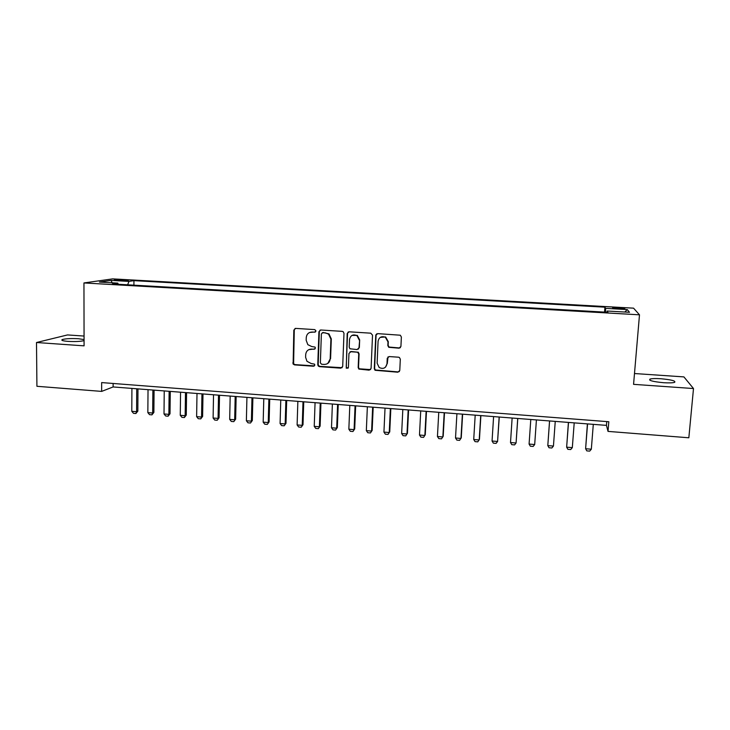 <?xml version="1.0" encoding="UTF-8"?>
<svg xmlns="http://www.w3.org/2000/svg" width="730" height="730" viewBox="0 0 730 730"><rect width="100%" height="100%" fill="white"/><g stroke="black" fill="none" stroke-linecap="round" stroke-linejoin="round"><path stroke-width="1.09" d="M315.999 330.982L314.785 329.613L295.668 328.39L293.825 330.115L293.132 364.06L294.528 364.881L313.526 366.232L314.831 365.046L314.511 364.142L311.144 363.513L306.956 361.286L305.605 357.28L305.697 354.543C306.162 351.03 308.142 349.205 311.637 349.086L314.11 349.259L315.415 348.064L315.022 347.079L311.719 346.531L307.841 344.679L306.171 340.28L306.253 337.534C306.719 333.993 308.708 332.159 312.212 332.031L314.694 332.187L315.999 330.982M660.933 378.742C655.513 378.405 651.853 378.532 649.955 379.125C648.514 380.503 653.058 381.699 663.597 382.712C669.054 383.049 672.741 382.921 674.639 382.337C675.98 380.923 671.417 379.728 660.933 378.742M84.069 339.569L78.402 338.72C70.974 338.355 65.6 338.638 62.278 339.569C60.882 340.344 62.817 340.946 68.082 341.385C75.309 341.749 80.638 341.494 84.069 340.609M618.356 307.704L612.771 307.731C612.087 308.087 614.213 308.443 619.14 308.79L624.734 308.772C625.4 308.407 623.274 308.051 618.356 307.704M398.972 348.183L400.925 346.44L401.372 337.014L400.305 335.216L377.684 333.628L375.758 335.371L374.289 368.696L375.028 370.274L397.832 372.209L399.775 370.493L400.314 359.187L399.401 357.472L398.543 357.198L389.181 356.568L387.238 358.293L386.982 363.887C385.851 368.175 383.25 369.38 379.171 367.5L377.118 363.202L378.085 341.257C378.998 337.26 381.407 335.909 385.321 337.196L387.995 341.905L387.822 345.573L388.762 347.307L398.972 348.183L400.432 347.608M84.059 336.055L67.525 334.933L36.5 342.516L84.078 345.847L83.95 282.948L639.489 314.822L633.567 384.345L693.5 388.543L688.837 437.781L608.026 431.393L608.811 421.739L101.662 382.584L101.662 391.399L113.123 386.946L606.457 425.38L608.026 431.393M36.5 342.516L36.92 386.289L101.662 391.399M343.985 333.327L343.146 331.675L342.233 331.365L320.789 329.996L318.919 331.721L317.769 364.708L318.234 366.013L319.503 366.652L340.81 368.166L342.698 366.46L343.985 333.327M349.086 331.803L370.758 333.181L372.528 335.161L371.077 368.468L369.17 370.174L358.841 369.07L358.174 367.555L358.731 354.123L357.965 352.526L356.979 352.152L350.856 351.741L348.958 353.457L348.402 367.418L346.285 368.258L347.179 333.537L349.086 331.803M358.111 352.134L358.092 352.626M117.302 280.429L128.343 280.548L121.8 279.773L114.327 279.864L117.302 280.429M83.95 282.948L112.639 278.878L633.558 308.16L639.489 314.822M604.531 312.112L604.933 307.175L133.937 280.639L128.982 281.406L127.64 284.81M604.933 307.175L605.617 308.352L627.289 309.584L629.488 312.294L607.178 311.026L607.926 312.303L112.429 283.943L117.786 283.121L99.426 282.072L111.051 280.393L128.982 281.406M693.5 388.543L683.91 376.899L634.489 373.532M113.132 383.469L113.123 386.946M606.767 421.584L606.457 425.38M133.909 285.174L133.937 280.639M118.306 284.28L117.786 283.121M607.178 311.026L606.995 312.248M605.526 312.166L605.617 308.352M112.137 282.802L111.051 280.393M627.289 309.584L624.816 312.029M315.515 331.94L309.675 332.46M308.817 349.634L314.995 348.958M295.112 328.445L294.29 329.905L293.606 363.796L295.002 364.617L314.466 365.894M320.132 330.079L319.348 331.511L318.198 364.434L318.663 365.739L319.923 366.378L342.151 367.692M322.687 332.707L321.382 333.911L320.361 362.874L321.574 364.243L324.184 364.425C327.697 364.325 329.695 362.509 330.179 358.977L330.909 339.149L328.555 334.112L325.315 332.871L322.277 332.743M327.843 363.394L330.179 358.977M323.116 332.488L328.965 333.893L331.31 338.921L330.58 358.722M349.935 351.924L351.221 351.495L358.32 352.271L359.087 353.868L358.53 367.281L359.196 368.796L370.603 369.608M348.283 331.931L347.562 333.318L346.23 366.962L346.659 367.984L348.082 368.212M359.306 340.125L356.952 335.618C352.973 334.057 350.491 335.344 349.515 339.487L349.205 347.197L349.953 348.776L357.079 349.57L358.987 347.845L359.662 339.897L357.308 335.399L352.043 335.399M358.384 349.132L358.987 347.845M359.662 339.897L359.343 347.608M380.312 337.36L385.632 336.968L388.296 341.667L388.132 345.336L389.072 347.06L399.255 347.936M385.559 367.117L386.982 363.887M388.031 356.87L387.292 363.613M376.726 333.829L376.078 335.152L374.618 368.413L375.357 369.982L398.115 371.917L399.392 371.524M131.911 388.415L131.792 411.3L136.592 411.693L136.738 388.789M137.833 411.118L135.899 413.527L136.592 411.693L137.833 411.118L137.97 388.889M135.899 413.527L133.499 413.326L131.792 411.3M148.026 389.665L147.843 412.623L152.679 413.025L152.88 390.048M153.875 412.432L151.95 414.85L152.679 413.025L153.875 412.432L154.076 390.139M151.95 414.85L149.531 414.658L147.843 412.623M164.241 390.933L164.004 413.956L168.867 414.357L169.132 391.316M170.017 413.764L168.11 416.191L168.867 414.357L170.017 413.764L170.272 391.399M168.11 416.191L165.673 415.99L164.004 413.956M180.565 392.202L180.264 415.297L185.164 415.698L185.484 392.585M186.269 415.105L184.371 417.542L185.164 415.698L186.269 415.105L186.579 392.676M184.371 417.542L181.925 417.341L180.264 415.297M197 393.488L196.625 416.648L201.562 417.058L201.945 393.871M202.621 416.447L200.732 418.892L201.562 417.058L202.621 416.447L202.995 393.954M200.732 418.892L198.268 418.691L196.625 416.648M213.534 394.775L213.105 418.007L218.069 418.418L218.516 395.158M219.073 417.806L217.202 420.261L219.073 417.806L219.511 395.24M217.202 420.261L214.73 420.06L213.105 418.007M230.178 396.071L229.685 419.376L234.677 419.786L235.188 396.463M235.644 419.166L233.782 421.639L235.644 419.166L236.146 396.536M233.782 421.639L231.291 421.429L229.685 419.376M246.932 397.375L246.375 420.754L251.403 421.164L251.978 397.768M252.315 420.544L250.472 423.017L252.315 420.544L252.881 397.841M250.472 423.017L247.963 422.807L246.375 420.754M263.795 398.69L263.174 422.141L268.238 422.551L268.877 399.082M269.105 421.922L267.271 424.413L269.105 421.922L269.726 399.146M267.271 424.413L264.744 424.203L263.174 422.141M280.767 400.013L280.083 423.528L285.174 423.947L285.886 400.405M285.996 423.318L284.18 425.809L285.996 423.318L286.689 400.469M284.18 425.809L281.634 425.599L280.083 423.528M297.858 401.345L297.11 424.933L302.238 425.362L303.005 401.746M303.005 424.714L301.198 427.223L303.005 424.714L303.753 401.801M301.198 427.223L298.643 427.004L297.11 424.933M315.059 402.677L314.238 426.347L319.402 426.776L320.242 403.088M320.123 426.128L318.335 428.638L320.123 426.128L320.935 403.142M318.335 428.638L315.752 428.428L314.238 426.347M332.378 404.028L331.493 427.771L336.685 428.2L337.598 404.438M337.351 427.543L335.581 430.07L337.351 427.543L338.236 404.484M335.581 430.07L332.99 429.851L331.493 427.771M349.807 405.387L348.849 429.204L354.087 429.632L355.063 405.798M354.698 428.975L352.946 431.512L354.698 428.975L355.656 405.844M352.946 431.512L350.327 431.293L348.849 429.204M375.904 334.723L375.968 335.225M367.363 406.756L366.332 430.645L371.597 431.083L372.647 407.167M372.163 430.408L370.42 432.954L372.163 430.408L373.185 407.212M370.42 432.954L367.792 432.735L366.332 430.645M385.029 408.134L383.934 432.096L389.236 432.534L390.358 408.545M389.747 431.859L388.013 434.414L389.747 431.859L390.833 408.581M388.013 434.414L385.367 434.195L383.934 432.096M402.823 409.521L401.646 433.556L406.984 433.994L408.179 409.931M401.646 433.556L403.06 435.664L405.725 435.883L407.44 433.319L408.599 409.968M420.726 410.917L419.485 435.025L424.86 435.472L426.128 411.337M419.485 435.025L420.882 437.133L423.564 437.361L425.262 434.779L426.484 411.364M438.757 412.322L437.443 436.513L442.854 436.96L444.196 412.742M437.443 436.513L438.821 438.62L441.522 438.849L443.201 436.257L444.497 412.769M456.916 413.737L455.52 438L460.968 438.447L462.382 414.156M455.52 438L456.88 440.117L459.599 440.345L461.26 437.745L462.628 414.175M475.193 415.16L473.724 439.506L479.208 439.953L480.705 415.589M473.724 439.506L475.057 441.623L477.794 441.851L479.446 439.241L480.887 415.598M493.599 416.593L492.056 441.011L497.577 441.467L499.147 417.022M492.056 441.011L493.361 443.147L496.117 443.375L497.577 441.467L499.274 417.031M512.131 418.034L510.507 442.535L516.073 442.991L517.716 418.473M510.507 442.535L511.794 444.67L514.568 444.899L516.073 442.991L517.78 418.473M534.688 444.534L536.413 419.923L534.688 444.534L533.146 446.441L530.354 446.212L529.086 444.068L534.688 444.534M530.792 419.485L529.086 444.068M549.544 420.945L547.801 445.61L553.44 446.076L555.247 421.392M553.44 446.076L551.862 447.992L549.042 447.755L547.801 445.61L549.58 420.954M568.405 422.415L566.644 447.171L572.32 447.636L574.209 422.871M572.32 447.636L570.696 449.552L567.858 449.315L566.644 447.171L568.506 422.424M587.394 423.893L585.615 448.731L591.327 449.205L593.298 424.358M591.327 449.205L589.667 451.122L586.811 450.885L585.615 448.731L587.559 423.911M121.8 280.676L121.8 279.773M125.332 280.731L125.341 279.973M295.002 364.617L294.528 364.881M293.277 362.682L292.803 362.947M294.29 329.905L293.825 330.115M649.855 380.202L649.955 379.125M62.287 340.472L62.278 339.569M293.606 363.796L293.132 364.06"/></g></svg>
